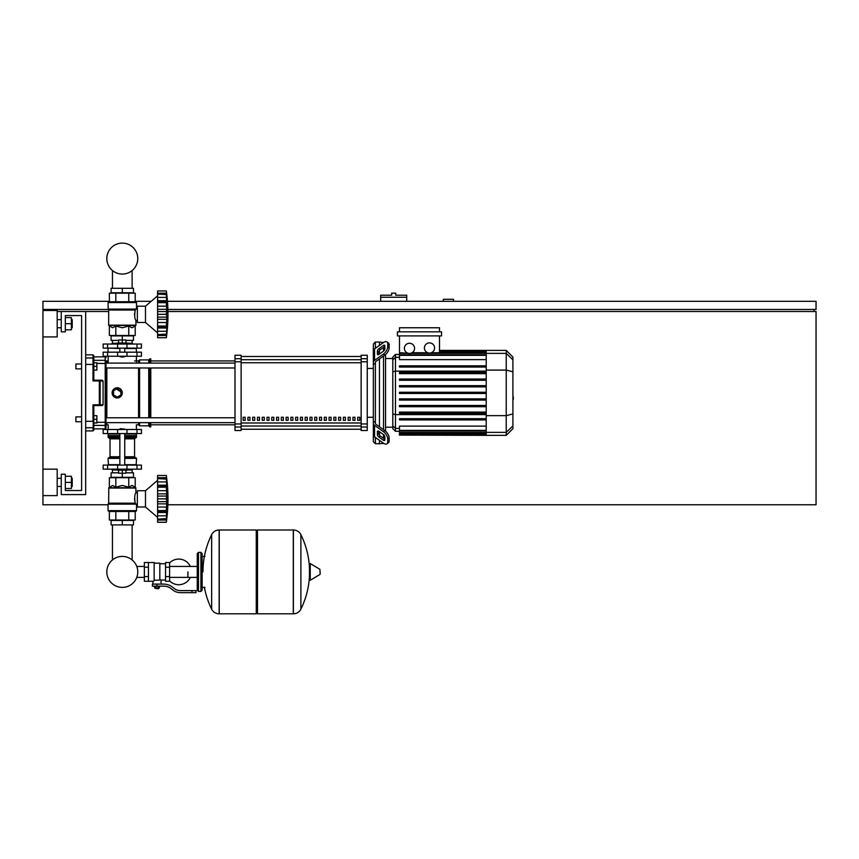 <?xml version="1.0" encoding="UTF-8"?>
<svg xmlns="http://www.w3.org/2000/svg" width="859" height="859" viewBox="0 0 859 859"><rect width="100%" height="100%" fill="white"/><g stroke="black" fill="none" stroke-linecap="round" stroke-linejoin="round"><path stroke-width="1.29" d="M393.69 293.177L391.661 293.177L391.661 295.217L380.677 295.217L380.677 297.246L406.715 297.246L406.715 295.217L395.731 295.217L395.731 293.177L393.69 293.177M167.902 309.455L816.05 309.455L816.05 301.316L167.462 301.316M151.184 301.316L135.217 301.316M109.372 301.316L42.95 301.316L42.95 309.455L108.255 309.455M44.979 310.475L44.979 309.455M814.021 311.495L814.021 309.455M167.87 504.77L816.05 504.77L816.05 311.495L167.945 311.495M108.663 311.495L85.675 311.495L85.675 494.591L61.257 494.591L61.257 474.254L65.327 474.254L65.327 490.521L81.605 490.521L81.605 315.564L65.327 315.564L65.327 331.832L61.257 331.832L61.257 311.495L57.188 311.495M108.051 504.77L42.95 504.77L42.95 495.611L57.188 495.611L57.188 469.164L42.95 469.164L42.95 336.921L57.188 336.921L57.188 310.475L42.95 310.475L42.95 336.921M453.509 301.316L453.509 299.286L443.33 299.286L443.33 301.316M380.677 301.316L380.677 297.246M406.715 301.316L406.715 297.246M112.465 524.903L112.465 559.939A15.483 15.483 0 0 0 106.817 571.901A15.483 15.483 0 0 1 122.289 556.417A15.483 15.483 0 0 1 137.773 571.901A15.483 15.483 0 0 1 122.289 587.384A15.483 15.483 0 0 1 106.817 571.901A15.483 15.483 0 0 0 122.289 587.384A15.483 15.483 0 0 0 137.773 571.901A15.483 15.483 0 0 1 122.289 587.384A15.483 15.483 0 0 1 112.465 559.939A15.483 15.483 0 0 0 119.508 587.137A15.483 15.483 0 0 0 136.774 577.377L144.366 577.377M132.125 524.903L132.125 559.939A15.483 15.483 0 0 1 136.774 566.435A15.483 15.483 0 0 0 132.125 559.939A15.483 15.483 0 0 1 136.774 566.435L144.366 566.435M112.465 288.302L112.465 270.564M132.125 288.302L132.125 270.564M75.903 416.873L75.903 421.758L75.903 416.873L81.605 416.873L81.605 368.865L75.903 368.865L75.903 363.98L81.605 363.98L81.605 315.564L65.327 315.564M96.863 419.321L96.863 415.659L93.814 415.659L93.814 422.982L96.863 422.982L96.863 419.321L93.814 419.321M75.903 363.98L75.903 368.865M96.863 366.417L96.863 362.756L93.814 362.756L93.814 370.079L96.863 370.079L96.863 366.417L93.814 366.417M187.906 571.901L187.906 577.377L187.906 571.901M169.599 580.877A12.821 12.821 0 0 0 190.344 577.377M190.344 566.435A12.821 12.821 0 0 0 169.599 562.935M148.435 562.548L154.137 562.548L154.137 580.802L152.913 581.264L144.366 581.264L144.366 562.548L148.435 562.548L148.435 581.264M165.529 580.04L161.052 580.04L161.052 584.109M165.529 567.219L165.529 581.264L169.599 581.264L169.599 562.548L165.529 562.548L165.529 567.219L169.599 567.219M165.529 563.762L159.828 563.762M159.828 579.503L161.052 580.04M154.137 580.158L159.828 580.158L159.828 563.16L154.137 563.16M158.604 588.383L155.35 588.383L158.196 588.791L158.604 587.975M158.153 586.149L158.153 587.975L159.334 587.975L159.334 586.149M154.631 586.149L154.631 587.975L158.153 587.975M155.801 586.149L155.801 587.975M191.976 592.656L196.045 592.656L196.045 590.616L191.976 590.616L191.976 592.656L180.444 592.656A12.209 12.209 0 0 1 172.82 589.983L171.37 588.823A12.209 12.209 0 0 0 163.736 586.149L152.397 586.149L152.397 584.109L156.982 584.109L156.982 586.149M156.982 584.109L163.736 584.109A14.238 14.238 0 0 1 172.638 587.234L174.087 588.394A10.168 10.168 0 0 0 180.444 590.616L191.976 590.616M165.529 576.582L169.599 576.582M148.435 567.219L144.366 567.219M148.435 576.582L144.366 576.582M293.295 613.809L293.295 529.992L293.391 613.809A8.343 8.343 0 0 0 300.875 609.16L300.875 534.642A8.343 8.343 0 0 0 293.391 529.992L257.485 529.992L257.485 613.809L293.295 613.809M309.465 571.901L309.465 563.955L310.239 563.515L310.239 580.287L309.465 579.857L309.465 571.901M320.149 571.901L320.149 574.059L320.149 571.901M211.647 534.642A8.343 8.343 0 0 1 219.131 529.992L256.261 529.992L256.261 613.809L219.238 613.809L219.238 529.992L219.131 613.809A8.343 8.343 0 0 1 211.647 609.16L211.647 534.642A84.225 84.225 0 0 0 202.96 571.901M200.92 552.369L198.483 552.369L198.483 591.432L200.92 591.432L200.92 552.369L202.144 553.593L202.144 556.439L204.99 556.439M204.99 587.363L202.144 587.363L202.144 590.219L202.144 553.593M141.424 433.559L103.166 433.559L103.166 429.489L141.424 429.489L141.424 433.559M119.852 429.081L124.738 429.081L120.26 428.673L119.852 429.489M117.415 469.164L117.415 470.184L127.175 470.184L127.175 469.164M122.289 470.184L122.289 473.234L118.628 473.234L118.628 470.184M118.628 472.826L111.101 472.826L111.101 477.303L122.289 477.303L122.289 473.234L125.962 473.234L125.962 470.184M157.594 480.353L145.482 490.725L137.354 490.725L137.354 507.003L145.482 507.003L157.594 517.376M166.345 498.832L157.594 498.832L157.594 493.861L166.861 493.861L166.345 522.261L166.614 520.049L166.345 522.261L157.594 522.261L157.594 519.147L166.614 518.6M166.345 487.139L157.594 487.139L157.594 485.195L166.861 485.195L166.517 496.362M157.594 493.861L157.594 487.203L166.345 487.203L166.356 487.901M166.829 480.224L166.345 478.581L166.614 485.861L157.594 485.732M157.594 485.195L157.594 478.624L166.345 478.624M166.614 479.129L157.594 478.581L157.594 475.467L166.345 475.467L166.85 480.245M157.594 477.69L166.614 477.69L166.861 480.192L166.721 478.667M166.592 477.518L166.506 476.799L166.592 477.518M157.594 481.92L166.614 481.92L166.614 485.861M157.594 490.693L166.614 490.693L166.786 492.143L166.378 488.47M166.786 502.44L166.614 501.656L166.786 502.44M166.786 505.586L166.829 504.92L166.786 505.586M166.786 514.09L166.614 515.819L157.594 515.819L157.594 512.533L166.861 512.533L166.829 513.424M166.345 519.104L157.594 519.104L157.594 515.819M157.594 511.867L166.614 511.867L166.861 512.533M157.594 512.533L157.594 510.6L166.345 510.6M157.594 498.832L166.345 498.907L166.356 499.648M166.345 510.536L157.594 510.6M157.594 522.261L166.345 522.261A168.976 168.976 0 0 0 166.345 475.467L157.594 475.467L166.345 475.467M157.594 510.536L157.594 503.868L166.861 503.868M157.594 503.868L157.594 498.907M145.482 490.725L145.482 507.003M111.101 524.903L133.489 524.903L133.489 520.436L111.101 520.436L111.101 524.903M122.289 524.903L122.289 520.436M132.125 472.826L132.125 469.98M112.465 472.826L112.465 469.98M127.175 469.98L132.265 469.98L132.469 469.164M117.415 469.98L112.325 469.98L112.121 469.164M132.469 469.776L127.175 469.776M117.415 469.776L112.121 469.776M125.962 472.826L133.489 472.826L133.489 477.303L122.289 477.303M136.989 465.095L103.166 465.095L103.166 469.164L141.424 469.164L141.424 465.095L136.989 465.095L136.989 469.164M135.722 511.481L108.868 511.481L108.051 510.665L136.538 510.665L135.722 511.481L136.538 510.665L136.538 504.974L137.354 504.974M137.354 492.765L135.926 492.765C134.627 494.344 134.391 497.812 135.217 503.17L134.487 498.639M136.538 504.974L135.217 503.17L108.663 503.17L108.782 487.762L135.808 487.762L135.926 492.765M136.194 504.126L108.051 504.126L108.051 510.665L108.868 511.481M135.217 487.171L135.926 488.052L108.663 488.052L112.604 485.442L115.836 487.171L122.289 485.442L128.753 487.171L131.985 485.442L135.217 487.171L135.217 477.711L128.753 477.711L128.753 487.171M108.545 503.46L135.969 503.836L108.051 504.126L108.663 503.17M109.372 487.171L109.372 477.711L128.753 477.711M115.836 477.711L115.836 487.171M135.217 511.481L135.217 520.028L109.372 520.028L109.372 511.481M128.753 511.481L128.753 520.028M115.836 511.481L115.836 520.028M136.13 465.095L136.538 458.384L124.738 458.384M108.459 465.095L108.051 458.384L108.868 457.568L119.852 457.568M124.738 456.752L134.562 456.752L134.562 438.852L124.738 438.852M119.852 456.752L110.027 456.752L110.027 438.852L109.211 438.036M119.852 438.036L108.868 438.036L108.051 437.22L108.459 433.559M124.738 437.22L136.538 437.22L136.13 433.559M136.538 433.967L124.738 433.967M119.852 433.967L108.051 433.967M136.538 435.599L124.738 435.599M119.852 435.599L108.051 435.599M136.334 435.792L124.738 435.792M119.852 435.792L108.255 435.792M136.538 435.996L124.738 435.996M119.852 435.996L108.051 435.996M135.722 438.036L136.538 437.22L135.722 438.036L124.738 438.036M135.722 457.568L136.538 458.384L135.722 457.568L124.738 457.568M136.538 464.687L124.738 464.687M119.852 464.687L108.051 464.687M166.378 497.544L166.356 498.08M166.614 490.693L166.421 489.018M157.594 496.072L166.614 496.072L166.861 493.861M166.861 517.537L166.614 520.049L157.594 520.049L166.614 520.049M157.594 507.035L166.614 507.035L166.421 508.711M166.378 509.258L166.356 509.827M122.289 357.065L119.852 356.657L124.738 356.657L122.289 357.065M117.415 344.04L117.415 343.02L127.175 343.02L127.175 344.04M122.289 343.02L122.289 339.971L118.628 339.971L118.628 343.02M125.962 340.379L133.489 340.379L133.489 335.901L122.289 335.901L122.289 339.971L125.962 339.971L125.962 343.02M157.594 332.852L145.482 322.479L137.354 322.479L137.354 306.201L145.482 306.201L145.482 322.479M157.594 295.829L145.482 306.201M166.786 321.062L166.829 320.386L166.786 321.062M166.786 329.566L166.345 337.737L166.614 335.515L166.345 337.737L157.594 337.737L157.594 334.623L166.614 334.076M166.345 334.581L157.594 334.581L157.594 328.009L166.861 328.009L166.829 328.9M166.345 326.066L166.861 328.009L166.614 327.343L157.594 327.472L157.594 326.066L166.345 326.066L157.594 326.001L157.594 319.344L166.861 319.344L166.345 326.001M157.594 327.343L157.594 328.009M166.345 314.297L157.594 314.297L157.594 309.337L166.861 309.337L166.861 319.344M157.594 319.344L157.594 314.373L166.345 314.373L166.356 315.124M166.345 302.604L157.594 302.604L157.594 300.671L166.861 300.671L166.517 311.838M157.594 309.337L157.594 302.669L166.345 302.669L166.356 303.377M166.829 295.7L166.345 294.057L166.614 301.337L157.594 301.208M157.594 300.671L157.594 294.1L166.345 294.1M166.614 294.605L157.594 294.057L157.594 290.943L166.345 290.943L166.85 295.721M157.594 293.155L166.614 293.155L166.861 295.668L166.732 294.143M166.592 292.994L166.506 292.264L166.592 292.994M166.829 299.78L166.732 298.427M166.614 301.337L166.861 300.671M157.594 306.169L166.614 306.169L166.786 307.619L166.378 303.946M157.594 290.943L166.345 290.943L157.594 290.943M157.594 337.737L166.345 337.737A168.976 168.976 0 0 0 166.345 290.943M133.489 288.302L111.101 288.302L111.101 292.769L133.489 292.769L133.489 288.302M122.289 288.302L122.289 292.769M132.125 340.379L132.125 343.224M112.465 340.379L112.465 343.224M127.175 343.224L132.265 343.224L132.469 344.04M117.415 343.428L112.121 343.428L117.415 343.224M127.175 343.428L132.469 343.428M112.121 343.428L112.121 344.04M118.628 340.379L111.101 340.379L111.101 335.901L122.289 335.901M136.989 348.11L141.424 348.11L141.424 344.04L103.166 344.04L103.166 348.11L136.989 348.11L136.989 344.04M122.289 301.724L135.722 301.724L136.538 302.54L108.051 302.54L108.868 301.724L122.289 301.724M137.354 320.439L135.926 320.439C134.627 318.861 134.391 315.393 135.217 310.035L136.538 308.231L136.538 302.54L135.722 301.724M137.354 308.231L136.538 308.231M135.969 309.369L108.17 309.369L108.051 302.54L108.868 301.724M135.217 326.033L135.808 325.443L108.782 325.443L112.604 327.762L115.836 326.033L122.289 327.762L128.753 326.033L131.985 327.762L135.217 326.033L135.217 335.493L128.753 335.493L128.753 326.033M134.487 314.566L135.217 310.035L108.663 310.035L108.663 325.153L135.926 325.153L135.926 320.439M128.753 335.493L109.372 335.493L109.372 326.033M115.836 335.493L115.836 326.033M128.753 301.724L128.753 293.177L135.217 293.177L135.217 301.724M109.372 301.724L109.372 293.177L128.753 293.177M115.836 301.724L115.836 293.177M136.13 348.11L136.538 352.179M108.459 348.11L119.852 348.518M124.738 348.518L136.538 348.518M108.051 348.518L108.051 352.179M166.614 331.284L157.594 331.284L166.614 331.284L166.861 328.009M166.614 335.515L157.594 335.515L166.614 335.515L166.829 333.507M157.594 322.512L166.614 322.512L166.421 324.187M166.378 324.734L166.356 325.303M166.378 313.02L166.356 313.556M166.786 299.115L166.614 297.397L157.594 297.397M157.594 311.549L166.614 311.549L166.861 309.337M166.614 306.169L166.421 304.494M136.989 352.179L103.166 352.179L103.166 356.249L141.424 356.249L141.424 352.179L136.989 352.179L136.989 356.249M137.773 258.591A15.483 15.483 0 0 0 122.289 243.108A15.483 15.483 0 0 0 106.817 258.591A15.483 15.483 0 0 0 122.289 274.075A15.483 15.483 0 0 0 137.773 258.591M512.909 388.655L512.909 397.083M513.403 397.083L512.909 400.015M513.403 398.941L512.909 400.187M375.383 348.271L375.383 342.011L379.453 342.011L379.453 345.393L379.453 342.011L383.522 342.516M375.383 422.617L375.383 423.326A2.029 1.439 0 0 0 375.974 424.346L384.853 430.627L383.415 431.637L374.545 425.366A4.07 2.878 180 0 1 373.354 423.326L373.354 421.157L375.383 422.617L375.383 363.121L373.354 364.581L373.354 362.412A4.07 2.878 -0 0 1 374.545 360.383L383.415 354.101L384.853 355.121L375.974 361.392A2.029 1.439 180 0 0 375.383 362.412L375.383 363.121M386.947 443.813L388.386 442.804A6.099 3.049 -125.3 0 0 389.17 440.871L387.731 441.88A6.099 3.049 54.7 0 1 386.947 443.813A6.099 3.049 54.7 0 1 383.415 443.147L374.545 436.866A4.07 2.878 -0 0 1 373.354 434.837L373.354 423.326L373.354 441.698L375.383 443.727L375.383 437.467M375.383 443.727L379.453 443.727L379.453 440.345L379.453 443.727L383.833 443.416M379.453 435.159L379.453 431.712L379.453 435.159M379.453 426.805L379.453 358.944L379.453 426.805M379.453 354.026L379.453 350.579L379.453 354.026M377.412 354.026L377.412 351.148A2.029 1.02 125.3 0 1 378.851 348.69L383.415 345.468A2.029 1.02 125.3 0 1 384.596 345.243A2.029 1.02 125.3 0 1 384.853 345.887L384.853 348.765A2.029 1.02 125.3 0 1 383.415 351.224L378.851 354.445A2.029 1.02 125.3 0 1 377.681 354.67A2.029 1.02 125.3 0 1 377.412 354.026L378.379 354.703M383.415 345.468L384.853 346.488L380.29 349.71A2.029 1.02 -54.7 0 0 378.851 352.169L378.851 354.445M377.412 434.59L377.412 431.712A2.029 1.02 54.7 0 1 377.681 431.068A2.029 1.02 54.7 0 1 378.851 431.293L378.851 433.57A2.029 1.02 -125.3 0 0 380.29 436.028L384.853 439.25L383.415 440.27L378.851 437.048A2.029 1.02 54.7 0 1 377.412 434.59L378.851 433.57M378.851 431.293L383.415 434.514A2.029 1.02 54.7 0 1 384.853 436.973L384.853 439.851A2.029 1.02 54.7 0 1 384.596 440.495A2.029 1.02 54.7 0 1 383.415 440.27M384.853 355.121A6.099 3.049 -54.7 0 0 389.17 347.745L389.17 344.878A6.099 3.049 -54.7 0 0 388.386 342.945L386.947 341.925A6.099 3.049 125.3 0 0 383.415 342.591L374.545 348.872A4.07 2.878 180 0 0 373.354 350.901L373.354 362.412L373.354 344.04L375.383 342.011M389.17 347.745L387.731 346.735A6.099 3.049 125.3 0 1 383.415 354.101M387.731 346.735L387.731 343.858L389.17 344.878M386.947 341.925A6.099 3.049 125.3 0 1 387.731 343.858M387.731 441.88L387.731 439.003L389.17 437.993A6.099 3.049 -125.3 0 0 384.853 430.627M383.415 431.637A6.099 3.049 54.7 0 1 387.731 439.003M389.17 440.871L389.17 437.993M373.354 353.07L373.354 421.157M392.799 427.213L385.551 427.213M392.799 358.525L385.551 358.525M383.522 347.433L383.522 351.148M383.522 356.066L383.522 429.683M383.522 434.59L383.522 438.305M429.5 342.881A5.09 5.09 0 0 1 434.579 347.97A5.09 5.09 0 0 1 429.5 353.06A5.09 5.09 0 0 1 424.41 347.97A5.09 5.09 0 0 1 429.5 342.881M439.507 335.901L439.507 352.695L431.175 352.77M409.485 343.256A5.09 5.09 0 0 1 414.564 348.335A5.09 5.09 0 0 1 409.485 353.425A5.09 5.09 0 0 1 404.396 348.335A5.09 5.09 0 0 1 409.485 343.256M427.814 352.77L412.105 352.695L410.72 353.274L486.226 353.274M486.226 359.62L399.467 359.62L399.467 353.274L408.24 353.274L399.467 352.695L399.467 335.901M399.467 353.274L399.467 352.695M397.438 331.832L397.438 335.901L441.547 335.901L441.547 331.832L397.438 331.832M399.467 331.832L399.467 327.762L439.507 327.762L439.507 331.832M395.462 354.456L392.799 357.129L392.799 428.609L395.462 431.282L395.462 354.456L399.467 354.456M385.551 431.175L385.551 354.563M399.467 435.105L486.226 435.352L399.467 435.105L399.467 426.118L486.226 426.118M486.226 393.476L399.467 393.476L486.226 393.476L399.467 393.476L399.467 392.262L486.226 392.262M512.909 357.065L506.241 350.386L506.241 435.352L512.909 428.673L512.909 357.065L506.241 350.386L486.226 350.386L486.226 435.094M399.467 406.694L486.226 406.694L399.467 406.694L399.467 405.48L486.226 405.48M399.467 400.09L486.226 400.09L399.467 400.09L399.467 398.866L486.226 398.866M399.467 419.911L486.226 419.911L399.467 419.911L399.467 418.687L486.226 418.687M399.467 413.308L486.226 413.308L399.467 413.308L399.467 412.084L486.226 412.084M486.226 379.044L399.467 379.044L399.467 380.269L486.226 380.269M486.226 385.648L399.467 385.648L399.467 386.872L486.226 386.872M486.226 365.827L399.467 365.827L399.467 367.051L486.226 367.051M486.226 372.43L399.467 372.43L399.467 373.654L486.226 373.654M357.698 417.281L359.738 417.281L359.738 420.33L357.698 420.33L357.698 417.281M352.931 417.281L354.96 417.281L354.96 420.33L352.931 420.33L352.931 417.281M348.153 417.281L350.182 417.281L350.182 420.33L348.153 420.33L348.153 417.281M343.375 417.281L345.415 417.281L345.415 420.33L343.375 420.33L343.375 417.281M338.607 417.281L340.636 417.281L340.636 420.33L338.607 420.33L338.607 417.281M333.829 417.281L335.869 417.281L335.869 420.33L333.829 420.33L333.829 417.281M329.061 417.281L331.091 417.281L331.091 420.33L329.061 420.33L329.061 417.281M324.283 417.281L326.323 417.281L326.323 420.33L324.283 420.33L324.283 417.281M319.516 417.281L321.545 417.281L321.545 420.33L319.516 420.33L319.516 417.281M314.738 417.281L316.778 417.281L316.778 420.33L314.738 420.33L314.738 417.281M309.97 417.281L312 417.281L312 420.33L309.97 420.33L309.97 417.281M305.192 417.281L307.232 417.281L307.232 420.33L305.192 420.33L305.192 417.281M300.425 417.281L302.454 417.281L302.454 420.33L300.425 420.33L300.425 417.281M295.646 417.281L297.686 417.281L297.686 420.33L295.646 420.33L295.646 417.281M290.879 417.281L292.908 417.281L292.908 420.33L290.879 420.33L290.879 417.281M286.101 417.281L288.13 417.281L288.13 420.33L286.101 420.33L286.101 417.281M281.322 417.281L283.363 417.281L283.363 420.33L281.322 420.33L281.322 417.281M276.555 417.281L278.584 417.281L278.584 420.33L276.555 420.33L276.555 417.281M271.777 417.281L273.817 417.281L273.817 420.33L271.777 420.33L271.777 417.281M267.009 417.281L269.039 417.281L269.039 420.33L267.009 420.33L267.009 417.281M262.231 417.281L264.271 417.281L264.271 420.33L262.231 420.33L262.231 417.281M257.464 417.281L259.493 417.281L259.493 420.33L257.464 420.33L257.464 417.281M252.686 417.281L254.726 417.281L254.726 420.33L252.686 420.33L252.686 417.281M247.918 417.281L249.948 417.281L249.948 420.33L247.918 420.33L247.918 417.281M243.14 417.281L245.18 417.281L245.18 420.33L243.14 420.33L243.14 417.281M361.145 356.496L241.111 356.496L361.145 356.485M241.111 429.242L361.145 429.242L241.111 429.253M373.354 368.457L367.244 368.457M373.354 417.281L367.244 417.281M241.111 361.779L241.111 355.229L235.001 355.229L235.001 430.509L241.111 430.509L241.111 361.779L235.001 361.779M361.145 361.779L367.244 361.779L367.244 355.229L361.145 355.229L361.145 430.509L367.244 430.509L367.244 423.959L361.145 423.959M367.244 361.779L367.244 423.959M235.001 417.764L106.022 417.764L106.022 367.974L106.022 417.764L106.022 367.974L235.001 367.974M106.827 363.099L106.827 360.93A0.816 0.816 0 0 0 106.022 361.746L106.022 363.099L235.001 363.099M245.18 420.33L245.18 417.281M243.14 420.201L245.18 420.201M150.776 367.974L150.776 417.764M150.776 422.649L150.776 426.848L149.756 426.848L149.756 422.649M149.756 367.974L149.756 417.764M148.747 367.974L148.747 417.764M148.747 422.649L148.747 425.828L149.756 426.848M139.588 367.974L139.588 417.764M139.588 422.649L139.588 425.828L148.747 425.828M138.567 367.974L138.567 417.764M138.567 422.649L138.567 424.808L139.588 425.828M121.903 394.818L117.211 397.953L115.256 397.567M113.613 396.471L112.121 392.874A5.09 5.09 0 0 1 117.211 387.785A5.09 5.09 0 0 1 122.289 392.874A5.09 5.09 0 0 1 117.211 397.953A5.09 5.09 0 0 1 112.121 392.874M108.191 429.489L108.191 424.808L106.827 424.808A0.816 0.816 0 0 1 106.022 424.002L106.022 422.649L106.022 424.002A0.816 0.816 0 0 0 106.827 424.808L106.827 422.649M112.508 390.92L113.613 389.277M115.256 388.171L122.289 392.874M117.211 397.094L113.549 394.979L113.549 390.759L117.211 388.644L120.872 390.759L120.872 394.979L117.211 397.094M134.562 360.93L138.567 360.93L138.567 363.099M138.567 360.93L139.588 359.91L139.588 363.099M139.588 359.91L148.747 359.91L148.747 363.099M148.747 359.91L149.756 358.89L149.756 363.099M149.756 358.89L150.776 358.89L150.776 363.099M108.191 360.93L106.827 360.93A0.816 0.816 0 0 0 106.022 361.746L106.022 361.124A0.816 0.795 180 0 0 105.206 360.329L105.206 428.877L106.022 428.061L106.022 361.124M106.022 417.764L106.022 392.874M235.001 422.649L106.022 422.649L106.022 424.002M93.814 364.592L92.997 364.431L92.997 380.934L93.814 380.193L93.814 355.637L93.814 356.861L105.206 356.861L105.206 360.329L93.814 360.329L93.814 356.861M103.08 380.999L103.08 404.739L92.997 404.804L93.814 405.555L99.343 405.555A0.816 0.795 -90 0 0 100.149 404.739L100.149 380.999L103.08 380.999L102.264 380.193L99.343 380.193L100.149 380.999A0.816 0.795 -90 0 0 99.343 380.193L93.814 380.193L93.814 370.079M103.08 404.739L102.264 405.555L99.343 405.555L102.264 405.555M93.814 380.193L92.997 380.934L93.814 380.193L92.997 380.934L99.343 380.934L99.343 405.555M93.814 415.659L93.814 405.555L92.997 404.804L93.814 405.555L92.997 430.917L93.814 430.101L93.814 421.146M85.675 430.917L92.997 430.917L93.814 428.877L105.206 428.877L106.022 428.061L106.022 424.614A0.816 0.795 180 0 1 105.206 425.409L93.814 425.409L93.814 422.982M85.675 421.307L92.997 421.307L92.997 404.804L93.814 405.555M72.21 327.762L72.21 319.634L72.21 327.762L71.394 327.762M72.21 486.452L72.21 478.313L72.21 486.452L71.394 486.452M42.95 469.164L42.95 495.611M65.327 488.492L71.394 488.492L71.394 476.283L65.327 476.283M65.327 482.382L71.394 482.382M65.327 329.802L71.394 329.802L71.394 317.594L65.327 317.594M65.327 323.693L71.394 323.693M61.257 311.495L85.675 311.495M65.327 490.521L81.605 490.521L81.605 421.758L75.903 421.758M293.391 613.809L293.391 529.992M320.149 574.059L319.902 569.313L310.239 563.515M219.131 529.992L219.131 613.809M136.989 433.559L136.989 429.489M107.6 433.559L107.6 429.489M117.608 433.559L117.608 429.489M126.982 433.559L126.982 429.489M157.594 501.656L166.614 501.656M107.6 465.095L107.6 469.164M117.608 465.095L117.608 469.164M126.982 465.095L126.982 469.164M119.852 458.384L108.051 458.384L108.868 457.568M119.852 437.22L108.051 437.22L108.868 438.036M119.852 438.852L110.027 438.852M157.594 317.132L166.614 317.132M126.982 348.11L126.982 344.04M117.608 348.11L117.608 344.04M107.6 348.11L107.6 344.04M135.443 309.745L108.545 309.745L108.051 309.09L136.194 309.09M107.6 352.179L107.6 356.249M117.608 352.179L117.608 356.249M126.982 352.179L126.982 356.249M378.851 352.169L377.412 351.148M380.29 349.71L378.851 348.69M378.379 431.035L377.412 431.712M380.29 436.028L378.851 437.048M374.545 360.383L374.545 348.872M374.545 436.866L374.545 425.366M486.226 351.245L439.507 351.245M486.226 352.007L439.507 352.007M399.467 357.312L395.462 357.312L392.799 359.889M392.799 371.829L395.462 371.142L486.226 371.142M399.467 428.426L395.462 428.426L392.799 425.849M392.799 413.909L395.462 414.607L486.226 414.607M486.226 355.358L399.467 355.358M486.226 433.741L399.467 433.741M486.226 434.493L399.467 434.493M486.226 430.38L399.467 430.38M486.226 432.464L399.467 432.464M512.909 359.824L506.241 353.382L486.226 353.382M486.226 370.089L506.241 370.089L512.909 371.807M486.226 415.649L506.241 415.649L512.909 413.931M486.226 432.356L506.241 432.356L512.909 425.914M361.145 359.728L241.111 359.728M361.145 422.982L241.111 422.982M241.111 426.021L361.145 426.021M241.111 362.756L361.145 362.756M241.111 358.718L235.001 358.718M367.244 358.718L361.145 358.718M241.111 423.959L235.001 423.959M235.001 427.03L241.111 427.03M361.145 427.03L367.244 427.03M106.827 417.764L106.827 367.974M93.814 426.944A0.816 0.805 180 0 1 92.997 427.75L85.675 427.75M93.814 358.794A0.816 0.805 180 0 0 92.997 357.988L92.997 364.431L85.675 364.431M85.675 354.821L92.997 354.821L92.997 357.988L85.675 357.988M106.022 422.209L96.863 422.392M106.022 363.529L96.863 363.346M197.259 577.377L169.599 577.377M197.259 566.435L169.599 566.435M152.913 581.264L152.913 584.109M300.875 609.16A84.225 84.225 0 0 0 309.465 576.045M309.465 567.767A84.225 84.225 0 0 0 300.875 534.642M319.902 574.488L310.239 580.287M256.261 531.216L257.485 529.992M256.261 612.596L257.485 613.809M204.388 587.363A84.225 84.225 0 0 0 211.647 609.16M198.483 554.817L197.259 553.593L197.259 590.208M198.483 552.369L197.259 553.593M200.92 591.432L202.144 590.219M198.483 591.432L197.259 590.219L198.483 588.995M136.398 429.489L136.398 424.808L138.567 424.808M119.852 433.559L119.852 465.095M124.738 465.095L124.738 433.559M157.594 478.216L166.388 478.216M157.594 519.512L166.388 519.512M134.562 456.752L135.378 457.568M134.562 438.852L135.378 438.036L134.562 438.852M110.027 456.752L109.211 457.568M124.738 348.11L124.738 352.179M119.852 348.11L119.852 352.179M157.594 334.989L166.388 334.989M157.594 293.692L166.388 293.692M136.398 356.249L136.398 363.099M108.191 356.249L108.191 363.099M486.226 350.386L439.507 350.386M439.507 350.644L486.226 350.644M439.507 351.395L486.226 351.395M486.226 352.662L439.507 352.662M399.467 431.282L395.462 431.282M399.467 354.746L486.226 354.746M486.226 434.343L399.467 434.343M486.226 430.993L399.467 430.993M486.226 433.076L399.467 433.076M506.241 435.352L486.226 435.352M150.776 424.808L235.001 424.808M150.776 360.93L235.001 360.93M92.997 354.821L93.814 355.637L92.997 354.821M105.206 356.861L106.022 357.677L105.206 356.861M57.188 327.762L61.257 327.762M57.188 486.452L61.257 486.452M57.188 478.313L61.257 478.313M71.394 478.313L72.21 478.313M57.188 319.634L61.257 319.634M71.394 319.634L72.21 319.634"/></g></svg>

